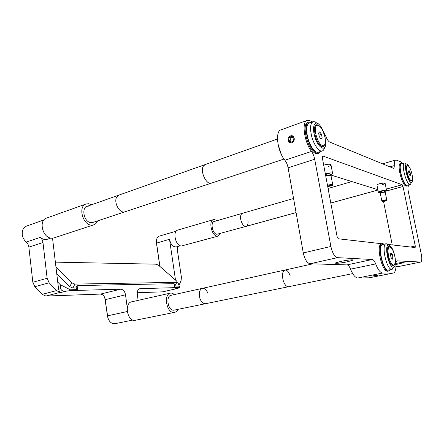 <?xml version="1.0" encoding="UTF-8"?>
<svg xmlns="http://www.w3.org/2000/svg" width="444" height="444" viewBox="0 0 444 444"><rect width="100%" height="100%" fill="white"/><g stroke="black" fill="none" stroke-linecap="round" stroke-linejoin="round"><path stroke-width="0.67" d="M410.239 180.886L411.577 180.653C412.565 180.092 412.704 177.916 411.993 174.137C410.661 168.759 409.157 165.901 407.487 165.573C406.504 166.117 406.365 168.282 407.07 172.061C408.413 177.472 409.917 180.336 411.577 180.653M407.487 165.573L406.216 166.073M410.112 175.774L410.589 174.753L410.034 172.1L409.002 170.446L408.519 171.451L409.074 174.126L410.112 175.774M409.64 175.019L410.589 174.753M408.73 172.472L410.034 172.1M391.802 265.112L393.728 265.051C395.31 264.258 395.66 261.311 394.783 256.216C393.378 250.338 391.636 247.258 389.555 246.975C388.001 247.741 387.651 250.671 388.511 255.772C389.926 261.683 391.664 264.774 393.728 265.051M389.555 246.975L387.767 247.702M392.324 259.213L392.962 257.664L392.324 254.462L391.042 252.78L390.393 254.312L391.036 257.542L392.324 259.213M391.392 257.997L392.962 257.664M390.504 254.85L392.324 254.462M320.895 145.965L322.399 146.154L323.565 145.765C325.28 144.894 325.746 142.102 324.964 137.401C322.982 129.509 320.352 125.441 317.066 125.18C315.39 126.035 314.929 128.804 315.69 133.483C317.693 141.431 320.324 145.527 323.565 145.765M317.066 125.18L315.895 125.591L314.779 126.684M321.073 139.094L322.15 137.873L321.473 134.266L319.713 131.851L318.62 133.05L319.297 136.685L321.073 139.094M320.568 138.411L322.15 137.873M319.003 135.115L321.473 134.266M380.669 192.824L381.973 192.185L385.048 192.224M380.325 193.501L381.896 192.624C383.838 192.158 384.97 192.08 385.292 192.38M380.53 191.886L381.773 191.186C383.511 190.781 384.399 190.742 384.449 191.064L384.615 191.913M380.647 192.485C378.887 192.657 378.122 192.524 378.338 192.102L381.008 190.948C384.648 190.099 386.513 190.015 386.613 190.692L384.565 191.664M382.001 201.165L381.812 200.943L383.427 200.277C385.614 199.783 386.735 199.722 386.791 200.1M385.087 201.204L382.389 201.41L383.705 200.821C385.625 200.399 386.485 200.377 386.297 200.749L385.087 201.204M325.718 175.88L326.973 175.297C328.876 174.814 330.009 174.764 330.369 175.141L330.669 175.341M325.774 176.201L326.823 175.807C329.215 175.202 330.636 175.136 331.091 175.613M325.491 174.681L326.751 174.092C328.921 173.565 330.036 173.554 330.092 174.065L330.275 175.008M325.335 173.843L325.635 173.748C330.192 172.633 332.534 172.616 332.65 173.687L330.258 174.936M327.5 185.387L328.549 185.009C331.291 184.354 332.695 184.327 332.761 184.926M327.655 186.23L328.921 185.675C331.363 185.12 332.434 185.137 332.14 185.725L327.716 186.563M291.775 142.779C295.854 141.547 294.544 134.321 290.531 135.914C286.485 137.168 287.768 144.328 291.775 142.779M293.001 141.47L293.906 138.384L292.058 136.264L289.31 137.229L288.411 140.298L290.248 142.419L293.001 141.47M292.862 137.185L290.959 137.856L290.06 140.909L291.109 142.124M290.06 140.909L288.411 140.298M290.959 137.856L289.31 137.229M378.221 275.075L372.882 275.946L378.221 275.075M376.451 275.208L376.512 275.508M378.443 274.936L372.671 276.085L378.443 274.936M395.937 264.513L404.168 262.598C404.379 262.127 401.642 262.398 395.959 263.409M340.626 261.449L335.697 262.887C333.944 263.83 341.492 263.087 347.591 261.738L352.636 260.273C354.467 259.329 346.825 260.067 340.626 261.449M388.278 244.483L415.146 247.541L415.268 246.009L403.024 186.491L402.186 184.754L322.844 156.011L322.311 157.714L337.09 236.58L338.378 238.794L381.851 243.75M376.973 185.253C376.59 184.871 377.456 184.365 379.565 183.727C385.603 182.645 386.574 182.972 382.484 184.71M323.709 165.174L324.009 165.079C329.748 163.22 334.127 164.752 328.249 166.5M377.855 189.671L330.414 174.886M312.62 121.917L309.746 120.618L307.159 120.385C301.448 121.556 304.273 142.291 311.51 151.432C313.02 153.557 314.08 156.16 314.696 159.246L330.874 246.47C332.401 253.124 334.61 256.854 337.496 257.653L372.305 259.501C373.482 259.696 374.608 261.161 375.68 263.908C377.972 269.724 380.303 272.766 382.673 273.027L393.317 273.043C395.171 272.461 396.048 269.669 395.943 264.668C395.898 262.371 396.287 261.094 397.103 260.844L420.69 262.049C421.911 261.388 422.116 258.824 421.306 254.351L408.291 191.425C407.858 189.2 407.82 187.59 408.18 186.597L408.597 184.876M393.317 273.043L369.208 277.811L357.82 277.988C355.289 277.778 352.869 274.83 350.56 269.158C349.484 266.483 348.318 265.062 347.058 264.896L372.305 259.501M376.651 275.508C379.637 274.769 378.899 274.775 374.447 275.519C371.484 276.246 372.222 276.246 376.651 275.508M395.948 266.406L398.862 266.472L420.69 262.049M402.786 163.514L401.037 161.938L395.865 159.934C394.716 160.356 394.183 162.243 394.261 165.595C394.305 167.199 394.039 168.104 393.473 168.315L329.848 142.141C328.421 141.436 327.106 139.538 325.896 136.452L322.277 129.082M314.696 159.246L288.084 167.81L303.285 252.936C304.751 259.424 307.009 263.031 310.056 263.758L347.058 264.896M288.084 167.81C287.501 164.796 286.43 162.265 284.882 160.228C277.417 151.454 274.886 131.185 280.958 129.859L307.159 120.385M384.116 244.011L384.676 244.072M392.257 244.938L383.555 201.498M320.529 151.526L318.709 153.263L316.827 153.163C309.191 151.238 302.037 123.465 308.83 122.111L311.272 122.4M318.709 153.263L315.862 153.48C308.203 151.565 301.06 123.815 307.87 122.455L308.83 122.111M408.452 184.915L407.492 185.997L406.804 185.947C402.564 185.004 397.374 163.52 401.287 163.126L402.641 163.553M407.492 185.997L406.038 186.153C401.787 185.215 396.603 163.747 400.521 163.353L401.287 163.126M390.243 269.752L388.461 271.029C382.673 271.734 376.662 244.011 382.484 243.612L384.321 244.15M388.789 271.001L387.568 271.212C381.762 271.917 375.757 244.217 381.596 243.812L382.484 243.612M278.088 144.433L281.324 154.379M43.995 219.874L26.529 226.09C23.415 227.433 21.989 230.22 22.261 234.46C22.672 237.534 23.998 240.076 26.235 242.08C27.722 243.417 28.599 245.099 28.871 247.136L32.834 282.256L34.854 286.685L42.13 294.355L45.899 296.059L100.438 294.083C102.98 294.333 104.59 296.159 105.272 299.55L107.376 315.795C108.536 321.217 111.067 323.848 114.957 323.693L132.911 320.052M176.168 231.207L159.252 236.136C157.082 237.018 156.177 239.299 156.532 242.973L159.907 266.45M159.807 266.361L156.466 243.134L156.504 240.176M107.981 318.293L104.701 297.452M75.952 287.951L77.595 289.599L77.101 285.592L75.952 287.951L72.949 288.023L74.858 284.093L176.862 282.34L176.806 281.202L158.558 265.273L156.105 264.186L55.372 262.138M77.101 285.592L174.126 283.661L174.614 286.985L179.493 286.852L177.933 282.612L176.829 281.646M177.112 288.411L179.132 287.951L179.592 287.507L179.493 286.852M175.502 280.064L169.508 239.283C170.735 244.522 172.988 247.064 176.268 246.908L180.325 245.798M177.5 246.57L177.289 249.545L181.424 277.356L181.03 280.897L178.932 285.331M137.235 292.746L162.743 291.825L176.351 288.761M138.123 300.366L137.296 294.344C137.046 291.275 137.89 289.388 139.832 288.683L179.592 287.507M77.595 289.599L70.346 289.793L60.29 284.709L57.748 282.123L58.597 289.249L60.761 288.683C61.294 290.554 62.97 291.403 65.801 291.231L70.446 290.598L70.346 289.793M70.446 290.598L120.696 289.177C123.204 289.455 124.814 291.331 125.519 294.81L127.267 307.803M32.834 282.256L47.136 278.266L49.173 282.778L56.466 290.626L60.218 292.38L61.455 292.341C59.929 292.196 58.98 291.17 58.597 289.249M52.525 238.189L57.748 282.123M50.855 238.089L47.319 239.255C44.977 239.938 42.641 239.305 40.321 237.362C41.808 238.728 42.691 240.448 42.974 242.524L47.136 278.266M60.761 288.683L60.29 284.709M56.732 273.56L69.78 286.702L71.684 282.761L74.858 284.093M69.78 286.702L72.949 288.023M55.955 267.044L71.684 282.761M174.409 285.592L175.119 285.575L176.862 282.34M214.879 221.478C209.973 220.546 212.11 234.138 216.911 234.266L246.126 226.357C243.678 226.396 241.88 224.115 240.726 219.508C240.248 216.089 240.826 214.025 242.463 213.298C240.826 214.025 240.248 216.089 240.726 219.508C241.88 224.115 243.678 226.396 246.126 226.357C247.785 225.63 248.374 223.554 247.885 220.124M208.042 293.662C206.638 289.921 204.739 288.15 202.353 288.356C199.417 289.716 198.601 293.062 199.905 298.412C201.315 302.131 203.197 303.896 205.55 303.707C203.197 303.896 201.315 302.131 199.905 298.412C198.601 293.062 199.417 289.716 202.353 288.356L284.931 270.041C282.39 271.367 281.84 274.947 283.278 280.769C284.726 284.843 286.491 286.824 288.572 286.719C286.491 286.824 284.726 284.843 283.278 280.769C281.84 274.947 282.39 271.367 284.931 270.041L312.854 263.841M290.259 275.996C288.822 271.911 287.046 269.924 284.931 270.041M92.868 222.45L125.03 211.782C119.641 214.069 113.031 201.72 117.011 196.659L119.042 195.055L117.011 196.659C113.031 201.72 119.641 214.069 125.03 211.782L125.064 211.777M125.03 211.782L211.377 183.15C206.56 185.298 199.9 171.462 203.302 166.223L205.084 164.619L203.302 166.223C199.9 171.462 206.56 185.298 211.377 183.15L211.405 183.139M220.49 233.422L218.143 236.114L181.33 246.009C175.541 246.104 172.25 231.185 177.805 230.07L213.497 219.641L214.574 219.564L216.894 220.712M218.143 236.114L217.216 236.191C211.666 236.164 208.192 220.662 213.497 219.641M97.514 220.912C96.72 222.944 95.443 224.27 93.678 224.875L54.002 237.906L51.693 238.189C42.707 238.228 38.19 220.413 46.592 218.082L86.053 203.99L88.672 203.729L91.597 204.762M93.678 224.875L91.425 225.119C82.617 224.947 77.85 206.21 86.053 203.99M92.901 222.444L91.103 222.638C83.05 222.305 80.836 204.751 88.989 206.188M177.966 309.351C177.145 311.05 176.002 312.054 174.553 312.376L134.982 320.346C127.223 321.556 124.004 302.952 131.74 301.798L170.607 293.079L171.284 292.99L174.892 294.45M174.553 312.376L174.115 312.437C166.628 313.581 163.137 294.139 170.607 293.079M174.165 310.128L173.787 310.184C167.699 311.022 165.412 295.088 171.606 295.221M410.312 168.853L408.125 164.946L407.015 164.091C403.108 162.382 407.453 181.996 411.1 182.44C411.766 182.578 412.215 182.057 412.443 180.869L412.348 176.357M411.471 182.551L410.367 184.393L409.895 184.393C406.021 184.071 400.865 163.375 404.562 162.992L405.827 163.409M404.562 162.992L401.504 163.892C397.763 164.286 402.902 184.926 406.821 185.231L410.367 184.393M407.736 165.551L407.287 165.312L406.055 166.705C405.389 169.852 407.614 178.061 409.773 180.414L410.828 181.213L411.804 180.536M314.424 135.192C317.244 147.297 325.735 152.986 325.774 143.284L324.908 136.164C323.831 132.012 322.289 128.582 320.279 125.868C315.59 119.331 311.732 125.03 314.424 135.192M324.542 147.58C324.126 149.45 323.371 150.577 322.277 150.954C319.153 152.242 313.653 144.605 311.544 135.786C309.851 127.983 310.35 123.31 313.042 121.767C314.141 121.412 315.384 121.856 316.788 123.105M313.042 121.767L309.179 123.149C306.46 124.703 305.938 129.371 307.62 137.141C309.718 145.932 315.246 153.519 318.404 152.22L322.277 150.954M318.159 125.186C315.856 124.009 314.602 125.436 314.391 129.459L315.146 135.259C316.045 138.733 317.327 141.63 318.981 143.95C321.45 147.069 323.276 147.447 324.459 145.083M388.905 245.121C383.777 243.934 388.467 267.604 393.306 267.177C394.261 267.16 394.91 266.25 395.26 264.441C396.181 259.951 394.022 250.632 391.208 246.931L388.905 245.121M393.972 267.005L391.869 269.386C386.524 270.002 380.891 244.078 386.263 243.717L388.9 245.116M386.263 243.717L382.706 244.516C377.272 244.894 382.872 270.74 388.278 270.113L392.174 269.364M390.143 247.014L389.199 246.581C384.765 245.588 388.822 266.039 393.012 265.701L394.261 264.774M322.416 156.149L322.844 156.011M386.291 189.116L402.186 184.754M385.93 191.148L403.024 186.491M397.291 260.828L396.914 260.906M368.853 277.85L392.984 273.077M357.82 277.988L382.673 273.027M375.68 263.908L350.56 269.158M398.673 266.489L420.518 262.065M310.056 263.758L337.496 257.653M303.285 252.936L330.874 246.47M284.882 160.228L311.51 151.432M389.738 166.922L394.261 165.595M410.589 247.025L415.268 246.009M156.466 243.134L169.508 239.283M107.376 315.867L127.262 311.533M105.272 299.65L125.519 294.81M175.18 288.833L179.182 287.917M162.743 291.825L175.979 288.805M139.338 288.855L140.332 288.617M65.801 291.231L61.455 292.341M26.235 242.08L40.321 237.362M28.871 247.136L42.974 242.524M34.854 286.685L49.173 282.778M42.13 294.355L56.466 290.626M45.899 296.059L60.218 292.38M100.438 294.083L120.696 289.177M380.786 192.657L380.397 193.212M380.497 191.736L380.697 192.735M376.906 184.92L378.338 192.102M380.292 193.312L381.812 200.943M382.389 201.41L381.773 201.021M386.408 200.594L386.685 200.189M385.253 192.468L386.752 199.922M385.098 183.178L386.546 190.376M330.913 164.508L332.55 173.149M331.03 175.763L332.706 184.626M332.317 185.47L332.595 185.076M382.489 163.919L395.865 159.934M352.564 259.89L352.636 260.273M214.052 221.539L293.562 198.485M246.126 226.357L296.081 212.598M328.077 188.472L351.876 181.574M330.802 203.03L377.933 190.049M171.084 295.293L202.353 288.356M174.142 310.134L352.686 273.598M86.974 206.399L277.483 139.005M211.377 183.15L284.01 159.057"/></g></svg>

